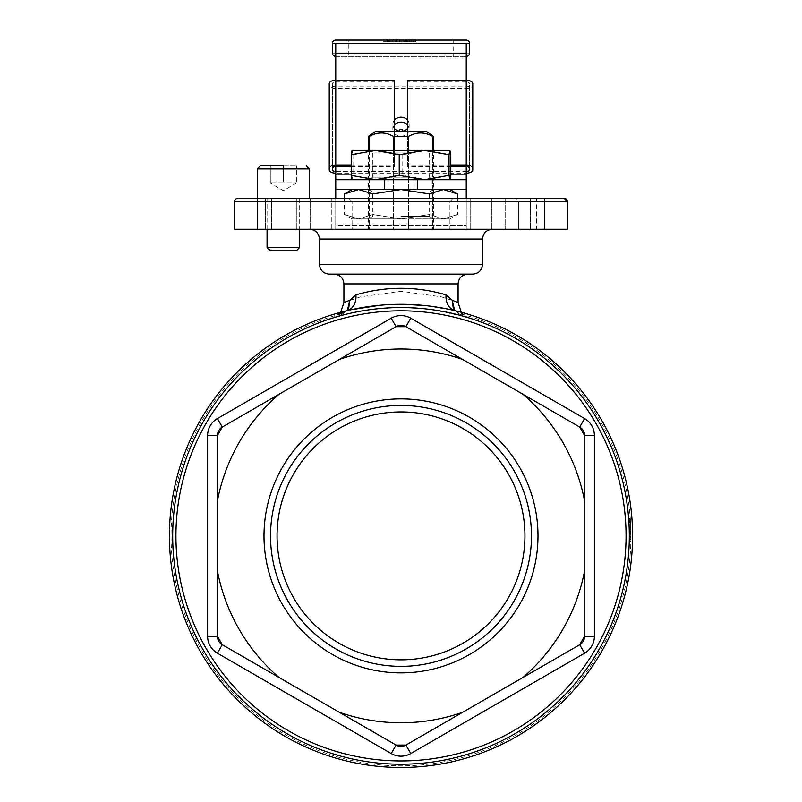 <?xml version="1.0" encoding="UTF-8"?>
<svg xmlns="http://www.w3.org/2000/svg" width="802" height="802" viewBox="0 0 802 802"><rect width="100%" height="100%" fill="white"/><g stroke="black" fill="none" stroke-linecap="round" stroke-linejoin="round"><path stroke-width="0.6" stroke-dasharray="4.01 3.01" d="M459.887 314.093A9.784 4.982 105.5 0 0 461.832 315.808L453.451 309.552L459.887 314.093L463.987 314.725L463.536 316.289A228.329 228.329 0 0 1 629.329 535.886A228.329 228.329 0 0 1 286.835 733.619A228.329 228.329 0 0 1 286.835 338.153A228.329 228.329 0 0 1 629.329 535.886A228.329 228.329 0 0 1 286.835 733.619A228.329 228.329 0 0 1 286.835 338.153A228.329 228.329 0 0 1 629.329 535.886A228.329 228.329 0 0 1 286.835 733.619A228.329 228.329 0 0 1 286.835 338.153A228.329 228.329 0 0 1 629.329 535.886A228.329 228.329 0 0 1 176.57 577.871A228.329 228.329 0 0 1 338.464 316.289A228.329 228.329 0 0 0 422.083 763.233A228.329 228.329 0 0 0 629.329 535.886L628.878 521.651A228.329 228.329 0 0 1 629.329 535.886L629.299 532.257A228.329 228.329 0 0 1 629.329 535.886L629.319 536.588A228.329 228.329 0 0 0 629.329 535.886L629.249 541.821L629.329 535.886A228.329 228.329 0 0 1 629.259 541.34A228.329 228.329 0 0 0 629.329 535.886A228.329 228.329 0 0 1 629.259 541.34L629.329 535.886A228.329 228.329 0 0 1 629.259 541.34A228.329 228.329 0 0 0 629.329 535.886L629.259 541.34A228.329 228.329 0 0 0 628.658 518.513L629.329 535.886A228.329 228.329 0 0 0 628.658 518.513L629.329 535.886A228.329 228.329 0 0 0 628.658 518.513A228.329 228.329 0 0 1 629.329 535.886A228.329 228.329 0 0 0 628.658 518.513L629.299 532.759A228.329 228.329 0 0 0 628.658 518.513A228.329 228.329 0 0 1 629.299 532.759L629.299 532.829A228.329 228.329 0 0 0 628.658 518.513A228.329 228.329 0 0 1 629.299 532.759L629.329 535.886A228.329 228.329 0 0 0 463.536 316.289L433.902 309.953L420.839 308.419L401 307.567L382.524 308.299L365.512 310.344L348.339 313.712L332.499 318.083L340.168 315.808L338.464 316.289L338.013 314.725L342.113 314.093L348.549 309.562L340.168 315.808A9.784 4.982 -105.5 0 0 342.113 314.093M629.319 536.979A228.329 228.329 0 0 1 629.259 541.34A228.329 228.329 0 0 0 629.319 536.979L630.953 536.979L629.319 536.979M630.883 541.821L630.933 532.759A229.953 229.953 0 0 0 630.302 518.513A229.953 229.953 0 0 1 630.933 532.829L630.933 532.759A229.953 229.953 0 0 0 630.302 518.513A229.953 229.953 0 0 1 630.933 532.759L630.883 541.821L629.249 541.821M629.299 539.235L629.319 537.36L629.299 539.235L630.933 539.235M630.302 518.513L628.658 518.513L630.302 518.513A229.953 229.953 0 0 1 630.953 536.588L630.302 518.513A229.953 229.953 0 0 1 630.893 541.34A229.953 229.953 0 0 0 630.302 518.513L628.658 518.513L630.302 518.513A229.953 229.953 0 0 1 630.893 541.34A229.953 229.953 0 0 0 630.512 521.651L630.893 541.34L629.259 541.34L630.893 541.34L629.259 541.34L630.893 541.34L630.302 518.513A229.953 229.953 0 0 1 630.893 541.34L629.259 541.34L630.893 541.34L630.302 518.513L628.658 518.513L630.302 518.513M630.923 539.716L629.289 539.716L630.923 539.716M630.512 521.651L628.878 521.651M630.953 536.588L629.319 536.588M630.923 539.515L629.299 539.515M630.562 522.503L630.933 538.713A229.953 229.953 0 0 0 630.482 521.14L630.562 522.503L628.928 522.503L628.848 521.14A228.329 228.329 0 0 1 629.309 538.713L628.928 522.503M630.482 521.14L628.848 521.14A228.329 228.329 0 0 1 629.239 529.721L628.848 521.14L630.482 521.14L630.873 529.721A229.953 229.953 0 0 0 630.482 521.14L628.848 521.14L630.482 521.14M630.933 538.713L629.309 538.713L630.933 538.713M630.953 537.2L629.319 537.2M630.893 541.34A229.953 229.953 0 0 0 630.923 532.257L630.893 541.34L629.259 541.34L630.893 541.34A229.953 229.953 0 0 0 630.953 536.979A229.953 229.953 0 0 1 630.893 541.34L629.259 541.34L630.893 541.34M630.873 529.721L629.239 529.721L630.873 529.721M630.843 528.538L629.209 528.538M630.532 521.912L628.898 521.912M630.913 531.405L629.279 531.405M630.923 532.257L629.299 532.257L630.923 532.257M347.336 310.524L340.168 315.808M461.832 315.808L454.654 310.524M425.912 305.642L455.145 310.715A231.588 231.588 0 0 1 419.195 766.752A231.588 231.588 0 0 1 172.27 572.167A231.588 231.588 0 0 1 346.855 310.715L351.015 309.752M380.078 305.241L405.301 304.339M455.145 310.715L463.987 314.725A229.953 229.953 0 0 1 588.678 668.758A229.953 229.953 0 0 1 213.322 668.758A229.953 229.953 0 0 1 338.013 314.725M343.918 302.524L360.649 296.82L401.01 291.256L441.371 296.83L458.082 302.514M270.525 535.886A130.475 130.475 0 0 0 466.233 648.878A130.475 130.475 0 0 0 466.233 422.895A130.475 130.475 0 0 0 270.525 535.886A130.475 130.475 0 0 1 466.233 422.895A130.475 130.475 0 0 1 466.233 648.878A130.475 130.475 0 0 1 270.525 535.886M264.008 535.886A136.992 136.992 0 0 1 469.501 417.24A136.992 136.992 0 0 1 469.501 654.522A136.992 136.992 0 0 1 264.008 535.886M217.392 501.029A186.886 186.886 0 0 1 279.016 394.293L339.376 359.446A186.886 186.886 0 0 1 462.624 359.446L522.984 394.293A186.886 186.886 0 0 1 584.608 501.029L584.608 570.733A186.886 186.886 0 0 1 522.984 677.469L462.624 712.316A186.886 186.886 0 0 1 339.376 712.316L279.016 677.469A186.886 186.886 0 0 1 217.392 570.733L217.392 636.247A9.784 9.784 0 0 0 222.284 644.718L396.108 745.078A9.784 9.784 0 0 0 405.892 745.078L579.716 644.718A9.784 9.784 0 0 0 584.608 636.247L584.608 435.526A9.784 9.784 0 0 0 579.716 427.055L405.892 326.695A9.784 9.784 0 0 0 396.108 326.695L222.284 427.055A9.784 9.784 0 0 0 217.392 435.526L222.284 427.055L339.376 359.446M531.475 535.886A130.475 130.475 0 0 1 335.767 648.878A130.475 130.475 0 0 1 335.767 422.895A130.475 130.475 0 0 1 531.475 535.886A130.475 130.475 0 0 1 335.767 648.878A130.475 130.475 0 0 1 335.767 422.895A130.475 130.475 0 0 1 531.475 535.886A130.475 130.475 0 0 0 335.767 422.895A130.475 130.475 0 0 0 335.767 648.878A130.475 130.475 0 0 0 531.475 535.886M426.433 131.428L375.567 131.428M368.379 136.48L369.241 136.48C377.341 131.829 385.441 131.829 393.541 136.48L408.459 136.48C416.559 131.829 424.659 131.829 432.759 136.48L433.621 136.48M369.241 150.395L369.241 229.272L393.541 229.272L368.379 229.272L369.241 229.272L369.241 136.48M393.541 150.395L393.541 229.272L408.459 229.272L393.541 229.272L393.541 136.48M408.459 150.395L408.459 229.272L432.759 229.272L408.459 229.272L408.459 136.48M432.759 150.395L432.759 229.272L433.621 229.272L432.759 229.272L432.759 136.48M466.233 229.272L335.767 229.272L466.233 229.272L466.233 198.284L466.233 225.252L335.767 225.252L335.767 198.284L466.233 198.284L335.767 198.284L453.19 198.284L449.922 201.553L257.482 201.553L257.482 198.284L334.955 198.284L237.913 198.284M348.81 198.284L352.078 201.553L348.81 198.284M544.518 229.272L544.518 201.553L449.922 201.553L449.922 229.272L567.355 229.272L518.423 229.272L567.355 229.272L567.355 201.553L544.518 201.553L544.518 198.284L453.19 198.284L449.922 201.553L449.922 229.272L352.078 229.272L352.078 201.553L352.078 229.272L234.645 229.272M564.087 198.284A3.258 3.258 0 0 1 567.355 201.553L567.355 229.272L567.355 201.553L518.423 201.553L518.423 229.272L518.423 201.553L515.165 198.284L536.568 198.284L515.165 198.284L518.423 201.553L567.355 201.553A3.258 3.258 0 0 0 564.087 198.284L544.518 198.284M505.17 198.284L505.17 229.272L505.17 198.284L467.045 198.284L536.568 198.284L491.436 198.284L536.568 198.284L536.568 229.272L467.045 229.272L536.568 229.272L467.045 229.272L536.568 229.272L536.568 198.284M401 229.272L492.328 229.272L401 229.272M331.286 229.272L265.432 229.272L334.955 229.272L331.286 229.272L331.286 198.284L331.286 229.272M472.759 274.124L329.241 274.124M401 274.124L334.133 274.124L401 274.124M217.392 570.733L217.392 636.247L222.284 644.718L279.016 677.469M339.376 712.316L396.108 745.078L405.892 745.078L462.624 712.316M522.984 677.469L579.716 644.718L584.608 636.247L584.608 570.733M584.608 501.029L584.608 435.526L579.716 427.055L522.984 394.293M462.624 359.446L405.892 326.695L396.108 326.695L391.216 318.214A19.569 19.569 0 0 1 410.784 318.214L584.608 418.574A19.569 19.569 0 0 1 594.392 435.526L594.392 636.247A19.569 19.569 0 0 1 584.608 653.189L410.784 753.549A19.569 19.569 0 0 1 391.216 753.549L217.392 653.189A19.569 19.569 0 0 1 207.608 636.247L207.608 435.526A19.569 19.569 0 0 1 217.392 418.574L391.216 318.214M279.016 394.293L222.284 427.055L217.392 418.574M391.216 753.549L396.108 745.078L222.284 644.718L217.392 653.189M207.608 636.247L217.392 636.247L217.392 435.526L207.608 435.526M584.608 653.189L579.716 644.718L405.892 745.078L410.784 753.549M594.392 435.526L584.608 435.526L584.608 636.247L594.392 636.247M410.784 318.214L405.892 326.695L579.716 427.055L584.608 418.574M277.051 535.886A123.949 123.949 0 0 0 462.975 643.224A123.949 123.949 0 0 0 462.975 428.539A123.949 123.949 0 0 0 277.051 535.886M409.501 40.1L415.737 40.1L415.737 41.734L383.115 41.734L415.737 41.734L383.115 41.734L415.737 41.734L387.617 41.734L415.737 41.734L392.91 41.734L415.737 41.734L406.654 41.734L415.737 41.734L415.737 40.1L409.501 40.1L409.501 41.734L409.501 40.1M409.812 40.1L386.875 40.1L386.875 41.734L411.987 41.734L386.875 41.734L386.875 40.1L411.987 40.1L411.987 41.734L411.987 40.1L409.812 40.1L409.812 41.734M388.83 40.1L388.83 41.734M413.12 40.1L383.115 40.1L413.12 40.1L413.12 41.734M383.115 40.1L383.115 41.734L408.94 41.734L383.115 41.734L383.115 40.1L415.737 40.1L415.737 41.734L415.737 40.1L415.737 41.734L415.737 40.1L383.115 40.1L383.115 41.734L383.115 40.1L408.94 40.1L383.115 40.1L383.115 41.734L383.115 40.1M408.94 40.1L408.94 41.734M415.737 40.1L415.737 41.734L415.737 40.1L387.617 40.1L415.737 40.1L415.737 41.734L415.737 40.1L392.91 40.1L392.91 41.734L416.218 41.734L392.91 41.734L407.155 41.734L392.91 41.734L392.91 40.1L415.737 40.1L415.737 41.734L415.737 40.1L406.654 40.1L415.737 40.1M387.617 40.1L387.617 41.734M402.935 40.1L395.536 40.1L395.536 41.734L404.118 41.734L395.536 41.734L395.536 40.1L404.118 40.1L404.118 41.734L404.118 40.1L402.935 40.1L402.935 41.734M396.308 40.1L396.308 41.734M405.802 40.1L405.802 41.734M406.654 40.1L406.654 41.734L406.654 40.1M416.218 40.1L392.91 40.1L416.218 40.1L416.218 41.734M414.113 40.1L414.113 41.734L414.113 40.1M392.91 40.1L392.91 41.734L392.91 40.1M413.632 41.734L411.757 41.734L413.632 41.734L413.632 40.1M453.19 40.1L466.233 40.1A3.258 3.258 0 0 1 469.501 43.358L469.501 53.143A3.258 3.258 0 0 1 466.233 56.411L335.767 56.411A3.258 3.258 0 0 1 332.499 53.143L332.499 43.358A3.258 3.258 0 0 1 335.767 40.1L453.19 40.1L453.19 43.358L332.499 43.358A3.258 3.258 0 0 1 335.767 40.1M335.767 56.411L466.233 56.411A3.258 3.258 0 0 0 469.501 53.143L453.19 53.143L453.19 43.358L469.501 43.358M466.233 43.408L466.233 53.193L335.767 53.193L466.233 53.193L466.233 43.408L335.767 43.408L335.767 53.193L335.767 43.408M394.474 128.52A8.15 7.058 180 0 1 392.85 124.28L392.85 129.172A8.15 7.058 0 0 0 401 136.24A8.15 7.058 0 0 0 409.15 129.172A8.15 7.058 0 0 0 407.526 124.942M394.474 124.942A8.15 7.058 0 0 0 392.85 129.172M392.85 124.28A8.15 7.058 180 0 1 394.474 120.049M407.526 120.049A8.15 7.058 180 0 1 409.15 124.28A8.15 7.058 180 0 1 407.526 128.52M335.767 58.085L335.767 189.543L466.233 189.543L466.233 53.193L466.233 58.085L335.767 58.085M469.501 168.29L469.501 83.538A3.258 1.634 180 0 0 466.233 81.914L466.233 80.28M466.233 174.866L466.233 179.758L335.767 179.758L335.767 174.866M332.499 169.914L332.499 83.538A3.258 1.634 -0 0 1 335.767 81.914L335.767 80.28M335.767 88.431L335.767 174.806L466.233 174.806L335.767 174.806L335.767 225.252L466.233 225.252L466.233 174.806L466.233 189.543L466.233 179.758L335.767 179.758L335.767 189.543L335.767 171.548L335.767 173.182L466.233 173.182L466.233 171.548L466.233 174.806L466.233 88.431L335.767 88.431A6.526 3.258 -0 0 1 329.241 85.172L329.241 83.538M387.957 179.758L414.043 179.758L387.957 179.758L387.957 189.543L414.043 189.543L387.957 189.543M401 128.982A1.634 1.414 0 0 0 401 131.809A1.634 1.414 0 0 0 401 128.982M401 129.393A1.634 1.414 0 0 0 401 132.22A1.634 1.414 0 0 0 401 129.393M351.216 166.656L394.474 166.656L394.474 165.022L351.216 165.022M335.767 81.914L394.474 81.914L394.474 166.656M394.474 81.914L394.474 80.28M394.474 131.428L394.474 165.022M332.499 83.538L332.499 168.29M466.233 81.914L407.526 81.914L407.526 80.28M450.784 166.656L407.526 166.656L407.526 81.914M450.784 165.022L407.526 165.022L407.526 131.428M407.526 166.656L407.526 165.022M332.499 85.172A3.258 1.634 -0 0 0 335.767 86.806L466.233 86.806A3.258 1.634 180 0 0 469.501 85.172L469.501 83.538M469.501 85.172L469.501 169.914M472.759 83.538L472.759 85.172A6.526 3.258 0 0 1 466.233 88.431M329.241 168.29L329.241 169.914M472.759 169.914L472.759 85.172M414.333 152.951L372.8 152.951L414.333 152.951M416.418 150.395L368.379 150.395L416.418 150.395M414.333 177.202L372.8 177.202L414.333 177.202M352.098 150.395L352.98 154.766L377.872 150.395L352.048 150.415M449.922 150.395L377.872 150.395L402.764 154.766L426.774 150.395L450.784 154.766M385.582 179.758L433.621 179.758L385.582 179.758M450.784 175.387L426.774 179.758L402.764 175.387L377.872 179.758L352.98 175.387L352.098 179.758L449.922 179.758L352.048 179.738M402.764 154.766L402.764 175.387M352.98 154.766L352.98 175.387M401 216.35L429.2 216.35L401 216.35M401 218.896L352.078 218.896L449.922 218.896L401 218.896L429.25 214.525L401 218.896L372.75 214.525L358.624 218.896L372.75 214.525L401 218.896M401 192.089L372.8 192.089L401 192.089M344.509 193.914L358.624 189.543L372.75 193.914L401 189.543L368.379 189.543L433.621 189.543L352.078 189.543L443.376 189.543L401 189.543L429.25 193.914L443.376 189.543L449.922 189.543L443.376 189.543L457.491 193.914M443.376 218.896L457.491 214.525L443.376 218.896L429.25 214.525L443.376 218.896M358.624 218.896L344.509 214.525L358.624 218.896M372.75 193.914L372.75 198.284M352.078 218.896L344.509 214.525L344.509 198.284M429.25 193.914L429.25 198.284M449.922 218.896L457.491 214.525L457.491 198.284M283.377 198.284L266.735 198.284L283.377 198.284M267.066 247.477L299.677 247.477M267.066 229.272L267.066 198.615L299.677 198.615L266.735 198.284M296.68 250.475L270.063 250.475M270.324 165.673L296.419 165.673L270.324 165.673L270.324 183.147L270.324 165.673M283.377 181.984L270.324 181.984L283.377 181.984L283.377 165.673L283.377 181.984L296.419 181.984L283.377 181.984M296.419 181.984L296.419 165.673L296.419 181.984M296.419 183.147L283.377 190.675L270.324 183.147M630.953 537.36L629.319 537.36L630.953 537.36M630.933 532.829L629.299 532.829M630.933 532.759L629.299 532.759M630.883 529.942L629.249 529.942L630.873 529.911M630.432 520.328L628.798 520.328M630.693 524.949L629.059 524.949M630.382 519.716L628.748 519.716M630.683 524.708L629.049 524.708M458.082 283.908L343.918 283.908M257.482 229.272L257.482 201.553L234.645 201.553M626.061 535.886A225.061 225.061 0 0 0 288.469 340.97A225.061 225.061 0 0 0 288.469 730.792A225.061 225.061 0 0 0 626.061 535.886M482.543 239.066L319.457 239.066M319.457 264.339L482.543 264.339M491.436 229.272L491.436 198.284L491.436 229.272M530.493 229.272L530.493 198.284L530.493 229.272M470.714 229.272L470.714 198.284L470.714 229.272M296.83 229.272L296.83 198.284L296.83 229.272M271.507 229.272L271.507 198.284L271.507 229.272M310.564 229.272L310.564 198.284L310.564 229.272M399.406 40.1L399.406 41.734M399.456 40.1L399.456 41.734M385.712 40.1L385.712 41.734M399.346 40.1L399.346 41.734M399.105 40.1L399.105 41.734M394.113 40.1L394.113 41.734M407.155 40.1L407.155 41.734M407.226 40.1L407.226 41.734M411.757 40.1L411.757 41.734L411.757 40.1M453.19 56.411L453.19 53.143L348.81 53.143L348.81 56.411M332.499 53.143L348.81 53.143L348.81 40.1M351.216 174.866L450.784 174.866M466.233 86.806L466.233 171.548L335.767 171.548L335.767 86.806M309.462 168.931L257.282 168.931M340.66 312.299L332.88 317.953L334.815 317.361M461.34 312.299L464.328 315.356L469.471 318.063M332.87 317.973L340.92 315.587M460.719 315.497L468.849 317.883M368.379 229.272L368.379 150.395L372.8 152.951L372.8 177.202L368.379 179.758M433.621 229.272L433.621 150.395L429.2 152.951L429.2 177.202L433.621 179.758M467.045 229.272L467.045 198.284L467.045 229.272M335.767 229.272L335.767 198.284M265.432 229.272L265.432 198.284L265.432 229.272M334.955 229.272L334.955 198.284L334.955 229.272M409.15 124.28L409.15 129.172M414.043 179.758L414.043 189.543M368.379 189.543L372.8 192.089L372.8 216.35L368.379 218.896M433.621 189.543L429.2 192.089L429.2 216.35L433.621 218.896M299.677 198.615L299.677 229.272"/><path stroke-width="1.2" d="M348.509 309.612L349.782 300.279L347.336 310.524M454.654 310.524L452.218 300.279L453.451 309.562L455.145 310.715A16.311 12.742 103.5 0 1 446.072 294.855C416.027 286.113 385.973 286.113 355.928 294.855L349.782 300.279L343.918 302.524L340.66 312.299M338.013 314.725L346.855 310.715A16.311 12.742 76.5 0 0 355.928 294.855M351.015 309.752L380.078 305.241M405.301 304.339L425.912 305.642M343.918 302.524L343.918 283.908L458.082 283.908L458.082 302.514L452.218 300.279L446.072 294.855M531.475 535.886A130.475 130.475 0 0 1 335.767 648.878A130.475 130.475 0 0 1 335.767 422.895A130.475 130.475 0 0 1 531.475 535.886M537.992 535.886A136.992 136.992 0 0 0 332.499 417.24A136.992 136.992 0 0 0 332.499 654.522A136.992 136.992 0 0 0 537.992 535.886M279.016 394.293A186.886 186.886 0 0 0 217.392 501.029L217.392 570.733A186.886 186.886 0 0 0 279.016 677.469L339.376 712.316A186.886 186.886 0 0 0 462.624 712.316L522.984 677.469A186.886 186.886 0 0 0 584.608 570.733L584.608 501.029A186.886 186.886 0 0 0 522.984 394.293L462.624 359.446A186.886 186.886 0 0 0 339.376 359.446L222.284 427.055A9.784 9.784 0 0 0 217.392 435.526L222.284 427.055L217.392 418.574A19.569 19.569 0 0 0 207.608 435.526L207.608 636.247A19.569 19.569 0 0 0 217.392 653.189L391.216 753.549A19.569 19.569 0 0 0 410.784 753.549L584.608 653.189A19.569 19.569 0 0 0 594.392 636.247L594.392 435.526A19.569 19.569 0 0 0 584.608 418.574L410.784 318.214A19.569 19.569 0 0 0 391.216 318.214L217.392 418.574M375.567 131.428L426.433 131.428L433.621 136.48L432.759 136.48C424.659 131.829 416.559 131.829 408.459 136.48L393.541 136.48C385.441 131.829 377.341 131.829 369.241 136.48L368.379 136.48L375.567 131.428M369.241 150.395L369.241 136.48M544.518 198.284L564.087 198.284L567.355 201.553A3.258 3.258 0 0 0 564.087 198.284L567.355 201.553L567.355 229.272L544.518 229.272L544.518 198.284L237.913 198.284A3.258 3.258 0 0 0 234.645 201.553A3.258 3.258 0 0 1 237.913 198.284A3.258 3.258 0 0 0 234.645 201.553L257.482 201.553L257.482 198.284L335.767 198.284L335.767 189.543L384.689 189.543L384.689 179.758L335.767 179.758L335.767 166.656L351.216 166.656M234.645 229.272L234.645 201.553L234.645 229.272L544.518 229.272M536.568 198.284L505.17 198.284M629.329 535.886A228.329 228.329 0 0 0 286.835 338.153A228.329 228.329 0 0 0 286.835 733.619A228.329 228.329 0 0 0 629.329 535.886M482.543 239.066L482.543 264.339L319.457 264.339L319.457 239.066L482.543 239.066C483.125 233.121 486.383 229.853 492.328 229.272M319.457 264.339C320.038 270.284 323.296 273.542 329.241 274.124L472.759 274.124C478.704 273.542 481.962 270.284 482.543 264.339M632.588 535.886A231.588 231.588 0 0 1 285.211 736.447A231.588 231.588 0 0 1 285.211 335.326A231.588 231.588 0 0 1 632.588 535.886M279.016 677.469L222.284 644.718A9.784 9.784 0 0 1 217.392 636.247L217.392 570.733M462.624 712.316L405.892 745.078A9.784 9.784 0 0 1 396.108 745.078L339.376 712.316M584.608 570.733L584.608 636.247A9.784 9.784 0 0 1 579.716 644.718L522.984 677.469M339.376 359.446L396.108 326.695A9.784 9.784 0 0 1 405.892 326.695L462.624 359.446M522.984 394.293L579.716 427.055A9.784 9.784 0 0 1 584.608 435.526L584.608 501.029M584.608 418.574L579.716 427.055L584.608 435.526L594.392 435.526M391.216 318.214L396.108 326.695L405.892 326.695L410.784 318.214M594.392 636.247L584.608 636.247L579.716 644.718L584.608 653.189M410.784 753.549L405.892 745.078L396.108 745.078L391.216 753.549M217.392 653.189L222.284 644.718L217.392 636.247L207.608 636.247M217.392 501.029L217.392 435.526L207.608 435.526M432.759 150.395L432.759 136.48M408.459 150.395L408.459 136.48M393.541 150.395L393.541 136.48M277.051 535.886A123.949 123.949 0 0 0 462.975 643.224A123.949 123.949 0 0 0 462.975 428.539A123.949 123.949 0 0 0 277.051 535.886M466.233 56.411A3.258 3.258 0 0 0 469.501 53.143L469.501 43.358A3.258 3.258 0 0 0 466.233 40.1L335.767 40.1A3.258 3.258 0 0 0 332.499 43.358L332.499 53.143A3.258 3.258 0 0 0 335.767 56.411M335.767 43.408L466.233 43.408L466.233 53.193L335.767 53.193L335.767 43.408M407.526 124.942A8.15 7.058 0 0 0 394.474 124.942M394.474 120.049A8.15 7.058 180 0 1 407.526 120.049M407.526 128.52A8.15 7.058 180 0 1 394.474 128.52M466.233 179.758L417.311 179.758L417.311 189.543L466.233 189.543L466.233 166.656L450.784 166.656M407.526 131.428L407.526 80.28L466.233 80.28L466.233 53.193M351.216 165.022L335.767 165.022A6.526 3.258 180 0 0 329.241 168.29L329.241 83.538A6.526 3.258 -0 0 1 335.767 80.28L335.767 53.193M417.311 179.758L384.689 179.758M417.311 189.543L384.689 189.543M335.767 179.758L335.767 189.543M466.233 189.543L466.233 198.284M335.767 171.548A3.258 1.634 -0 0 1 332.499 169.914L332.499 168.29A3.258 1.634 -0 0 1 335.767 166.656M335.767 165.022L335.767 80.28L394.474 80.28L394.474 131.428M466.233 165.022L466.233 80.28A6.526 3.258 0 0 1 472.759 83.538L472.759 168.29A6.526 3.258 180 0 0 466.233 165.022L450.784 165.022M466.233 171.548A3.258 1.634 180 0 0 469.501 169.914L469.501 168.29A3.258 1.634 180 0 0 466.233 166.656M329.241 85.172L329.241 169.914A6.526 3.258 180 0 0 335.767 173.182M466.233 173.182A6.526 3.258 180 0 0 472.759 169.914L472.759 168.29M352.078 150.395L449.922 150.395L449.02 154.766L424.128 150.395L399.236 154.766L375.226 150.395L351.216 154.766L352.048 150.415M352.048 179.738L351.216 175.387L375.226 179.758L399.236 175.387L424.128 179.758L449.02 175.387L449.902 179.758L450.784 175.387L450.784 154.766L449.902 150.395M449.02 154.766L449.02 175.387M399.236 154.766L399.236 175.387M351.216 154.766L351.216 175.387M457.491 198.284L457.491 193.914L443.376 189.543L429.25 193.914L401 189.543L372.75 193.914L358.624 189.543L344.509 193.914L344.509 198.284M372.75 198.284L372.75 193.914M429.25 198.284L429.25 193.914M267.066 247.477L270.063 250.475L296.68 250.475L299.677 247.477L267.066 247.477L267.066 229.272M283.377 165.673L260.54 165.673L283.377 165.673M257.282 198.284L257.282 168.931L309.462 168.931L306.204 165.673M257.482 229.272L257.482 201.553L567.355 201.553M626.061 535.886A225.061 225.061 0 0 1 288.469 730.792A225.061 225.061 0 0 1 288.469 340.97A225.061 225.061 0 0 1 626.061 535.886M335.767 174.866L351.216 174.866M450.784 174.866L466.233 174.866M348.559 309.552L346.855 310.715M458.082 302.514L461.34 312.299M368.379 150.395L368.379 136.48M319.457 239.066C318.875 233.121 315.617 229.853 309.672 229.272M458.082 283.908C458.664 277.963 461.922 274.705 467.867 274.124M343.918 283.908C343.336 277.963 340.078 274.705 334.133 274.124M433.621 150.395L433.621 136.48M449.922 189.543L457.491 193.914M352.078 189.543L344.509 193.914M299.677 229.272L299.677 247.477M257.282 168.931L260.54 165.673M309.462 168.931L309.462 198.284"/></g></svg>
